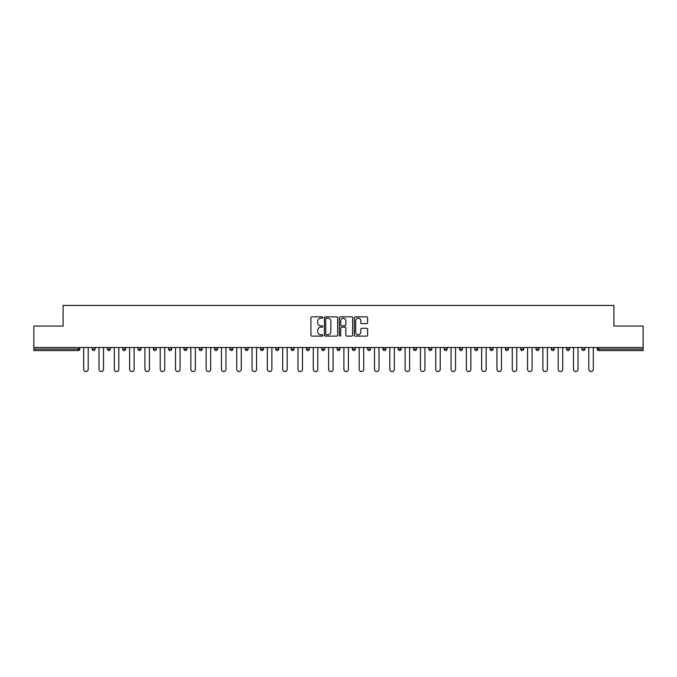 <?xml version="1.0" encoding="UTF-8"?>
<svg xmlns="http://www.w3.org/2000/svg" width="677" height="677" viewBox="0 0 677 677"><rect width="100%" height="100%" fill="white"/><g stroke="black" fill="none" stroke-linecap="round" stroke-linejoin="round"><path stroke-width="1.02" d="M322.802 317.521A0.677 0.677 0 0 0 322.125 316.853L311.894 316.853A0.965 0.965 0 0 0 310.929 317.809L310.929 335.149A0.965 0.965 0 0 0 311.894 336.114L322.125 336.114A0.677 0.677 0 0 0 322.802 335.437A0.677 0.677 0 0 0 322.125 334.76L320.805 334.76A3.08 3.08 0 0 1 317.725 331.679L317.725 330.241A3.08 3.08 0 0 1 320.805 327.152L322.125 327.152A0.677 0.677 0 0 0 322.802 326.483A0.677 0.677 0 0 0 322.125 325.806L320.805 325.806A3.08 3.08 0 0 1 317.725 322.726L317.725 321.279A3.08 3.08 0 0 1 320.805 318.198L322.125 318.198A0.677 0.677 0 0 0 322.802 317.521M366.646 323.64A0.965 0.965 0 0 0 367.611 322.675L367.611 317.809A0.965 0.965 0 0 0 366.646 316.853L355.281 316.853A0.965 0.965 0 0 0 354.316 317.809L354.316 335.149A0.965 0.965 0 0 0 355.281 336.114L366.646 336.114A0.965 0.965 0 0 0 367.611 335.149L367.611 329.276A0.965 0.965 0 0 0 366.646 328.311L361.78 328.311A0.965 0.965 0 0 0 360.816 329.276L360.816 332.187A2.573 2.573 0 0 1 358.243 334.76A2.573 2.573 0 0 1 355.67 332.187L355.67 320.771A2.573 2.573 0 0 1 358.243 318.198A2.573 2.573 0 0 1 360.816 320.771L360.816 322.675A0.965 0.965 0 0 0 361.78 323.64L366.646 323.64M33.85 347.529L33.85 326.043L63.088 326.043L63.088 305.437L613.912 305.437L613.912 326.043L643.15 326.043L643.15 347.529L33.85 347.529L33.85 349.095L78.295 349.095L78.295 347.529M337.654 317.809A0.965 0.965 0 0 0 336.697 316.853L325.332 316.853A0.965 0.965 0 0 0 324.368 317.809L324.368 335.149A0.965 0.965 0 0 0 325.332 336.114L336.697 336.114A0.965 0.965 0 0 0 337.654 335.149L337.654 317.809M340.303 316.853L351.668 316.853A0.965 0.965 0 0 1 352.632 317.809L352.632 335.149A0.965 0.965 0 0 1 351.668 336.114L346.81 336.114A0.965 0.965 0 0 1 345.845 335.149L345.845 328.117A0.965 0.965 0 0 0 344.881 327.152L341.657 327.152A0.965 0.965 0 0 0 340.692 328.117L340.692 335.437A0.677 0.677 0 0 1 340.015 336.114A0.677 0.677 0 0 1 339.346 335.437L339.346 317.809A0.965 0.965 0 0 1 340.303 316.853M79.768 347.529L79.768 349.095A1.472 1.472 0 0 1 78.295 350.568L33.85 350.568L33.85 349.095M643.15 347.529L643.15 350.568L598.705 350.568A1.472 1.472 0 0 1 597.232 349.095L597.232 347.529M95.076 347.529L95.076 349.095L92.131 349.095A1.472 1.472 0 0 0 93.604 350.568A1.472 1.472 0 0 1 92.131 349.095L92.131 347.529M107.44 349.095A1.472 1.472 0 0 0 108.912 350.568A1.472 1.472 0 0 0 110.376 349.095L110.376 347.529L110.376 349.095L107.44 349.095A1.472 1.472 0 0 0 108.912 350.568A1.472 1.472 0 0 1 107.44 349.095L107.44 347.529M125.685 347.529L125.685 349.095L122.74 349.095A1.472 1.472 0 0 0 124.213 350.568A1.472 1.472 0 0 1 122.74 349.095L122.74 347.529M138.049 347.529L138.049 349.095L138.049 347.529M140.994 347.529L140.994 349.095L140.994 347.529M153.357 347.529L153.357 349.095L153.357 347.529M156.302 347.529L156.302 349.095L156.302 347.529M168.658 347.529L168.658 349.095L168.658 347.529M171.603 347.529L171.603 349.095A1.472 1.472 0 0 1 170.13 350.568A1.472 1.472 0 0 1 168.658 349.095L171.603 349.095A1.472 1.472 0 0 1 170.13 350.568M185.439 350.568A1.472 1.472 0 0 0 186.911 349.095L186.911 347.529L186.911 349.095A1.472 1.472 0 0 1 185.439 350.568A1.472 1.472 0 0 1 183.966 349.095L183.966 347.529M200.747 350.568A1.472 1.472 0 0 0 202.22 349.095L202.22 347.529L202.22 349.095A1.472 1.472 0 0 1 200.747 350.568A1.472 1.472 0 0 1 199.275 349.095L199.275 347.529M216.048 350.568A1.472 1.472 0 0 0 217.52 349.095L217.52 347.529L217.52 349.095A1.472 1.472 0 0 1 216.048 350.568A1.472 1.472 0 0 1 214.584 349.095L214.584 347.529M232.829 347.529L232.829 349.095A1.472 1.472 0 0 1 231.356 350.568A1.472 1.472 0 0 1 229.884 349.095L229.884 347.529M248.137 347.529L248.137 349.095A1.472 1.472 0 0 1 246.665 350.568A1.472 1.472 0 0 1 245.192 349.095L245.192 347.529M260.501 347.529L260.501 349.095L260.501 347.529M263.438 347.529L263.438 349.095A1.472 1.472 0 0 1 261.974 350.568A1.472 1.472 0 0 1 260.501 349.095L263.438 349.095A1.472 1.472 0 0 1 261.974 350.568M275.801 347.529L275.801 349.095L275.801 347.529M278.746 347.529L278.746 349.095A1.472 1.472 0 0 1 277.274 350.568A1.472 1.472 0 0 1 275.801 349.095A1.472 1.472 0 0 0 277.274 350.568A1.472 1.472 0 0 1 275.801 349.095L278.746 349.095A1.472 1.472 0 0 1 277.274 350.568M294.055 347.529L294.055 349.095A1.472 1.472 0 0 1 292.582 350.568A1.472 1.472 0 0 1 291.11 349.095L291.11 347.529M306.419 347.529L306.419 349.095L306.419 347.529M309.364 347.529L309.364 349.095A1.472 1.472 0 0 1 307.891 350.568A1.472 1.472 0 0 1 306.419 349.095A1.472 1.472 0 0 0 307.891 350.568A1.472 1.472 0 0 1 306.419 349.095L309.364 349.095A1.472 1.472 0 0 1 307.891 350.568M324.664 347.529L324.664 349.095A1.472 1.472 0 0 1 323.191 350.568A1.472 1.472 0 0 1 321.719 349.095L321.719 347.529M337.028 347.529L337.028 349.095L337.028 347.529M339.972 347.529L339.972 349.095L339.972 347.529M355.281 347.529L355.281 349.095A1.472 1.472 0 0 1 353.809 350.568A1.472 1.472 0 0 1 352.336 349.095L352.336 347.529M367.636 347.529L367.636 349.095L367.636 347.529M370.581 347.529L370.581 349.095A1.472 1.472 0 0 1 369.109 350.568A1.472 1.472 0 0 1 367.636 349.095L370.581 349.095A1.472 1.472 0 0 1 369.109 350.568M382.945 347.529L382.945 349.095L382.945 347.529M385.89 347.529L385.89 349.095A1.472 1.472 0 0 1 384.418 350.568A1.472 1.472 0 0 1 382.945 349.095L385.89 349.095A1.472 1.472 0 0 1 384.418 350.568M401.199 347.529L401.199 349.095A1.472 1.472 0 0 1 399.726 350.568A1.472 1.472 0 0 1 398.254 349.095L398.254 347.529M415.026 350.568A1.472 1.472 0 0 0 416.499 349.095L416.499 347.529L416.499 349.095A1.472 1.472 0 0 1 415.026 350.568A1.472 1.472 0 0 1 413.562 349.095L413.562 347.529M428.863 349.095L431.808 349.095A1.472 1.472 0 0 1 430.335 350.568A1.472 1.472 0 0 0 431.808 349.095L431.808 347.529L431.808 349.095A1.472 1.472 0 0 1 430.335 350.568A1.472 1.472 0 0 1 428.863 349.095L428.863 347.529M444.171 347.529L444.171 349.095L444.171 347.529M447.116 347.529L447.116 349.095A1.472 1.472 0 0 1 445.644 350.568A1.472 1.472 0 0 1 444.171 349.095L447.116 349.095A1.472 1.472 0 0 1 445.644 350.568M462.416 347.529L462.416 349.095L459.48 349.095A1.472 1.472 0 0 0 460.952 350.568A1.472 1.472 0 0 1 459.48 349.095L459.48 347.529M474.78 347.529L474.78 349.095L474.78 347.529M477.725 347.529L477.725 349.095A1.472 1.472 0 0 1 476.253 350.568A1.472 1.472 0 0 1 474.78 349.095A1.472 1.472 0 0 0 476.253 350.568A1.472 1.472 0 0 1 474.78 349.095L477.725 349.095A1.472 1.472 0 0 1 476.253 350.568M490.089 349.095A1.472 1.472 0 0 0 491.561 350.568A1.472 1.472 0 0 0 493.034 349.095L493.034 347.529L493.034 349.095L490.089 349.095A1.472 1.472 0 0 0 491.561 350.568A1.472 1.472 0 0 1 490.089 349.095L490.089 347.529M508.342 347.529L508.342 349.095A1.472 1.472 0 0 1 506.87 350.568A1.472 1.472 0 0 1 505.397 349.095L505.397 347.529M520.698 347.529L520.698 349.095L520.698 347.529M523.643 347.529L523.643 349.095A1.472 1.472 0 0 1 522.17 350.568A1.472 1.472 0 0 1 520.698 349.095A1.472 1.472 0 0 0 522.17 350.568A1.472 1.472 0 0 1 520.698 349.095L523.643 349.095A1.472 1.472 0 0 1 522.17 350.568M538.951 347.529L538.951 349.095A1.472 1.472 0 0 1 537.479 350.568A1.472 1.472 0 0 1 536.006 349.095L536.006 347.529M554.26 347.529L554.26 349.095L551.315 349.095A1.472 1.472 0 0 0 552.787 350.568A1.472 1.472 0 0 1 551.315 349.095L551.315 347.529M569.56 347.529L569.56 349.095A1.472 1.472 0 0 1 568.088 350.568A1.472 1.472 0 0 1 566.624 349.095L566.624 347.529M584.869 347.529L584.869 349.095A1.472 1.472 0 0 1 583.396 350.568A1.472 1.472 0 0 1 581.924 349.095L581.924 347.529M93.604 350.568A1.472 1.472 0 0 0 95.076 349.095A1.472 1.472 0 0 1 93.604 350.568A1.472 1.472 0 0 1 92.131 349.095M125.685 349.095A1.472 1.472 0 0 1 124.213 350.568A1.472 1.472 0 0 0 125.685 349.095A1.472 1.472 0 0 1 124.213 350.568A1.472 1.472 0 0 1 122.74 349.095M139.521 350.568A1.472 1.472 0 0 1 138.049 349.095A1.472 1.472 0 0 0 139.521 350.568A1.472 1.472 0 0 0 140.994 349.095A1.472 1.472 0 0 1 139.521 350.568A1.472 1.472 0 0 1 138.049 349.095L140.994 349.095A1.472 1.472 0 0 1 139.521 350.568M154.83 350.568A1.472 1.472 0 0 1 153.357 349.095L156.302 349.095A1.472 1.472 0 0 1 154.83 350.568A1.472 1.472 0 0 0 156.302 349.095A1.472 1.472 0 0 1 154.83 350.568M338.5 350.568A1.472 1.472 0 0 1 337.028 349.095L339.972 349.095A1.472 1.472 0 0 1 338.5 350.568A1.472 1.472 0 0 0 339.972 349.095M462.416 349.095A1.472 1.472 0 0 1 460.952 350.568A1.472 1.472 0 0 0 462.416 349.095A1.472 1.472 0 0 1 460.952 350.568A1.472 1.472 0 0 1 459.48 349.095M554.26 349.095A1.472 1.472 0 0 1 552.787 350.568A1.472 1.472 0 0 0 554.26 349.095A1.472 1.472 0 0 1 552.787 350.568A1.472 1.472 0 0 1 551.315 349.095M598.705 347.529L598.705 350.568A1.472 1.472 0 0 1 597.232 349.095L643.15 349.095M326.39 318.198A0.677 0.677 0 0 0 325.713 318.875L325.713 334.091A0.677 0.677 0 0 0 326.39 334.76L327.786 334.76A3.08 3.08 0 0 0 330.867 331.679L330.867 321.279A3.08 3.08 0 0 0 327.786 318.198L326.39 318.198M345.845 320.822A2.573 2.573 0 0 0 343.264 318.249A2.573 2.573 0 0 0 340.692 320.822L340.692 324.842A0.965 0.965 0 0 0 341.657 325.806L344.881 325.806A0.965 0.965 0 0 0 345.845 324.842L345.845 320.822M83.694 347.529L83.694 369.312A2.259 2.259 0 0 0 85.954 371.563A2.259 2.259 0 0 0 88.205 369.312L88.205 347.529M99.003 347.529L99.003 369.312A2.259 2.259 0 0 0 101.254 371.563A2.259 2.259 0 0 0 103.513 369.312L103.513 347.529M114.303 347.529L114.303 369.312A2.259 2.259 0 0 0 116.562 371.563A2.259 2.259 0 0 0 118.822 369.312L118.822 347.529M129.612 347.529L129.612 369.312A2.259 2.259 0 0 0 131.871 371.563A2.259 2.259 0 0 0 134.122 369.312L134.122 347.529M144.92 347.529L144.92 369.312A2.259 2.259 0 0 0 147.171 371.563A2.259 2.259 0 0 0 149.431 369.312L149.431 347.529M160.221 347.529L160.221 369.312A2.259 2.259 0 0 0 162.48 371.563A2.259 2.259 0 0 0 164.739 369.312L164.739 347.529M175.529 347.529L175.529 369.312A2.259 2.259 0 0 0 177.789 371.563A2.259 2.259 0 0 0 180.04 369.312L180.04 347.529M190.838 347.529L190.838 369.312A2.259 2.259 0 0 0 193.089 371.563A2.259 2.259 0 0 0 195.348 369.312L195.348 347.529M206.138 347.529L206.138 369.312A2.259 2.259 0 0 0 208.398 371.563A2.259 2.259 0 0 0 210.657 369.312L210.657 347.529M221.447 347.529L221.447 369.312A2.259 2.259 0 0 0 223.706 371.563A2.259 2.259 0 0 0 225.957 369.312L225.957 347.529M236.755 347.529L236.755 369.312A2.259 2.259 0 0 0 239.006 371.563A2.259 2.259 0 0 0 241.266 369.312L241.266 347.529M252.064 347.529L252.064 369.312A2.259 2.259 0 0 0 254.315 371.563A2.259 2.259 0 0 0 256.575 369.312L256.575 347.529M267.364 347.529L267.364 369.312A2.259 2.259 0 0 0 269.624 371.563A2.259 2.259 0 0 0 271.883 369.312L271.883 347.529M282.673 347.529L282.673 369.312A2.259 2.259 0 0 0 284.932 371.563A2.259 2.259 0 0 0 287.183 369.312L287.183 347.529M297.982 347.529L297.982 369.312A2.259 2.259 0 0 0 300.233 371.563A2.259 2.259 0 0 0 302.492 369.312L302.492 347.529M313.282 347.529L313.282 369.312A2.259 2.259 0 0 0 315.541 371.563A2.259 2.259 0 0 0 317.801 369.312L317.801 347.529M328.59 347.529L328.59 369.312A2.259 2.259 0 0 0 330.85 371.563A2.259 2.259 0 0 0 333.101 369.312L333.101 347.529M343.899 347.529L343.899 369.312A2.259 2.259 0 0 0 346.15 371.563A2.259 2.259 0 0 0 348.41 369.312L348.41 347.529M359.199 347.529L359.199 369.312A2.259 2.259 0 0 0 361.459 371.563A2.259 2.259 0 0 0 363.718 369.312L363.718 347.529M374.508 347.529L374.508 369.312A2.259 2.259 0 0 0 376.767 371.563A2.259 2.259 0 0 0 379.018 369.312L379.018 347.529M389.817 347.529L389.817 369.312A2.259 2.259 0 0 0 392.068 371.563A2.259 2.259 0 0 0 394.327 369.312L394.327 347.529M405.117 347.529L405.117 369.312A2.259 2.259 0 0 0 407.376 371.563A2.259 2.259 0 0 0 409.636 369.312L409.636 347.529M420.425 347.529L420.425 369.312A2.259 2.259 0 0 0 422.685 371.563A2.259 2.259 0 0 0 424.936 369.312L424.936 347.529M435.734 347.529L435.734 369.312A2.259 2.259 0 0 0 437.994 371.563A2.259 2.259 0 0 0 440.245 369.312L440.245 347.529M451.043 347.529L451.043 369.312A2.259 2.259 0 0 0 453.294 371.563A2.259 2.259 0 0 0 455.553 369.312L455.553 347.529M466.343 347.529L466.343 369.312A2.259 2.259 0 0 0 468.602 371.563A2.259 2.259 0 0 0 470.862 369.312L470.862 347.529M481.652 347.529L481.652 369.312A2.259 2.259 0 0 0 483.911 371.563A2.259 2.259 0 0 0 486.162 369.312L486.162 347.529M496.96 347.529L496.96 369.312A2.259 2.259 0 0 0 499.211 371.563A2.259 2.259 0 0 0 501.471 369.312L501.471 347.529M512.261 347.529L512.261 369.312A2.259 2.259 0 0 0 514.52 371.563A2.259 2.259 0 0 0 516.779 369.312L516.779 347.529M527.569 347.529L527.569 369.312A2.259 2.259 0 0 0 529.829 371.563A2.259 2.259 0 0 0 532.08 369.312L532.08 347.529M542.878 347.529L542.878 369.312A2.259 2.259 0 0 0 545.129 371.563A2.259 2.259 0 0 0 547.388 369.312L547.388 347.529M558.178 347.529L558.178 369.312A2.259 2.259 0 0 0 560.438 371.563A2.259 2.259 0 0 0 562.697 369.312L562.697 347.529M573.487 347.529L573.487 369.312A2.259 2.259 0 0 0 575.746 371.563A2.259 2.259 0 0 0 577.997 369.312L577.997 347.529M588.795 347.529L588.795 369.312A2.259 2.259 0 0 0 591.046 371.563A2.259 2.259 0 0 0 593.306 369.312L593.306 347.529M78.295 350.568L78.295 349.095L79.768 349.095A1.472 1.472 0 0 1 78.295 350.568M108.912 350.568A1.472 1.472 0 0 0 110.376 349.095M186.911 349.095L183.966 349.095M202.22 349.095L199.275 349.095M217.52 349.095L214.584 349.095M231.356 350.568A1.472 1.472 0 0 0 232.829 349.095L229.884 349.095M246.665 350.568A1.472 1.472 0 0 0 248.137 349.095L245.192 349.095M292.582 350.568A1.472 1.472 0 0 0 294.055 349.095L291.11 349.095M323.191 350.568A1.472 1.472 0 0 0 324.664 349.095L321.719 349.095M353.809 350.568A1.472 1.472 0 0 0 355.281 349.095L352.336 349.095M399.726 350.568A1.472 1.472 0 0 0 401.199 349.095L398.254 349.095M416.499 349.095L413.562 349.095M491.561 350.568A1.472 1.472 0 0 0 493.034 349.095M506.87 350.568A1.472 1.472 0 0 0 508.342 349.095L505.397 349.095M537.479 350.568A1.472 1.472 0 0 0 538.951 349.095L536.006 349.095M568.088 350.568A1.472 1.472 0 0 0 569.56 349.095L566.624 349.095M583.396 350.568A1.472 1.472 0 0 0 584.869 349.095L581.924 349.095M598.705 350.568A1.472 1.472 0 0 1 597.232 349.095"/></g></svg>
